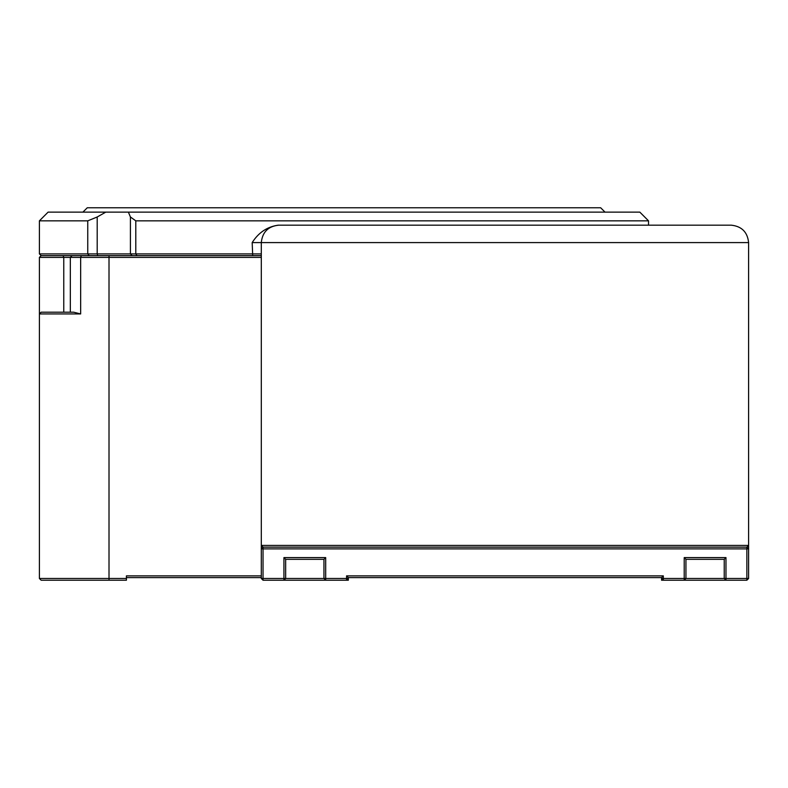 <?xml version="1.0" encoding="UTF-8"?>
<svg xmlns="http://www.w3.org/2000/svg" width="788" height="788" viewBox="0 0 788 788"><rect width="100%" height="100%" fill="white"/><g stroke="black" fill="none" stroke-linecap="round" stroke-linejoin="round"><path stroke-width="1.18" d="M261.301 257.38L39.4 257.38L41.143 255.637L39.4 253.903L261.301 253.903M41.143 255.637L261.301 255.637L252.702 255.637L252.18 242.586C258.582 232.549 267.26 226.747 278.203 225.181L278.696 225.181C268.206 226.294 262.404 232.096 261.301 242.586L261.301 545.414L263.034 547.148L263.034 578.481L283.926 578.481L283.926 557.599L325.69 557.599L325.69 578.481L348.316 578.481L346.572 580.224L283.926 580.224L283.926 578.481L325.69 578.481L325.69 580.224L323.947 578.481L323.947 559.332L325.69 557.599M263.034 547.148L261.301 548.891L261.301 545.414L748.6 545.414L746.857 547.148L263.034 547.148L746.857 547.148L748.6 548.891L748.6 578.481L746.857 578.481L746.857 548.891L748.6 548.891L748.6 242.586L252.18 242.586M278.203 225.181L731.195 225.181A17.405 17.405 0 0 1 731.55 225.191M748.6 242.231A17.405 17.405 0 0 1 748.6 242.586C747.497 232.096 741.695 226.294 731.195 225.181M132.138 255.637L130.414 253.903L130.414 216.986L135.792 220.837L135.792 253.903L136.984 255.637M89.221 255.637L87.754 253.903L87.754 220.837L97.2 216.986L97.2 253.903L97.722 255.637M130.414 216.986L128.385 212.13L105.779 212.13L97.2 216.986M128.385 212.13L639.826 212.13L648.524 220.837L135.792 220.837M87.754 220.837L39.4 220.837L48.098 212.13L105.779 212.13M746.857 547.148L746.857 548.891L261.301 548.891L261.301 578.481L263.034 578.481L263.034 580.224L261.301 578.481M684.211 557.599L685.944 559.332L685.944 578.481L684.211 580.224L663.319 580.224L663.319 578.481L725.975 578.481L725.975 580.224L684.211 580.224L684.211 557.599L725.975 557.599L725.975 578.481L746.857 578.481L746.857 580.224L748.6 578.481M746.857 580.224L725.975 580.224L724.231 578.481L724.231 559.332L685.944 559.332M323.947 559.332L285.66 559.332L285.66 578.481L283.926 580.224L263.034 580.224M725.975 557.599L724.231 559.332M346.572 575.87L663.319 575.87L663.319 578.481L661.585 578.481L661.585 580.224L663.319 580.224L661.585 577.604L348.316 577.604L348.316 580.224L346.572 580.224L346.572 575.87L348.316 577.604M285.66 559.332L283.926 557.599M663.319 575.87L661.585 577.604M39.4 578.481L126.415 578.481L126.415 580.224L41.143 580.224L39.4 578.481L39.4 313.939L41.143 312.206L73.698 312.206L80.652 313.939L39.4 313.939L39.4 257.38M126.415 578.481L126.415 575.87L261.301 575.87M261.301 577.604L126.415 577.604M82.907 212.13L87.261 207.776L600.673 207.776L605.017 212.13M63.769 312.206L63.769 257.38L63.07 255.637M81.361 255.637L80.652 257.38L80.652 313.939M109.01 255.637L109.01 580.224M39.4 220.837L39.4 253.903M648.524 220.837L648.524 225.181M72.082 255.637L70.339 257.38L70.339 312.206"/></g></svg>
